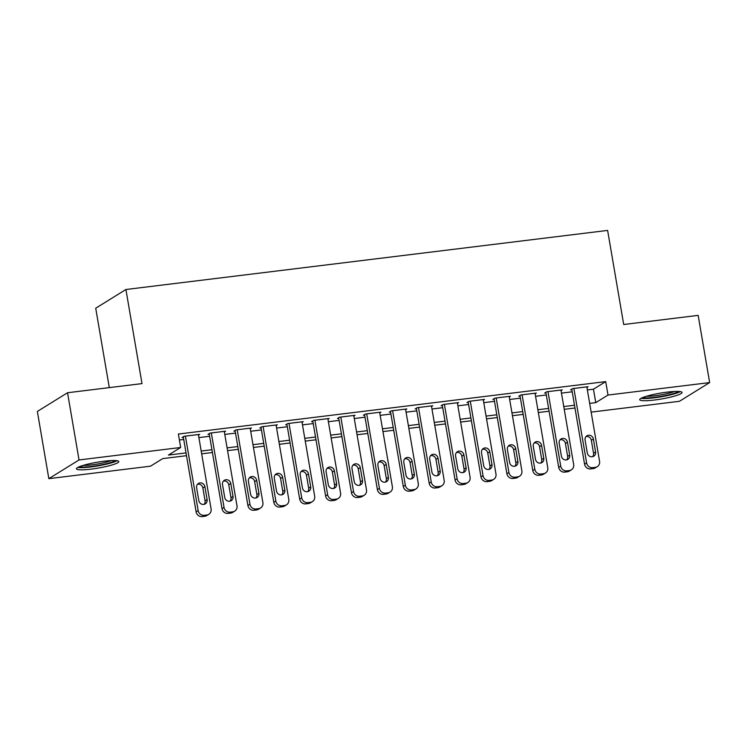 <?xml version="1.0" encoding="UTF-8"?>
<svg xmlns="http://www.w3.org/2000/svg" width="747" height="747" viewBox="0 0 747 747"><rect width="100%" height="100%" fill="white"/><g stroke="black" fill="none" stroke-linecap="round" stroke-linejoin="round"><path stroke-width="1.12" d="M103.964 461.235A21.476 2.969 -9.7 0 1 118.773 461.553A21.476 2.969 -9.7 0 1 91.237 469.116A21.476 2.969 -9.7 0 1 76.427 468.789A21.476 2.969 -9.7 0 1 103.964 461.235M667.248 392.119A21.476 2.969 -9.7 0 1 682.058 392.446A21.476 2.969 -9.7 0 1 654.521 400.009A21.476 2.969 -9.7 0 1 639.712 399.682A21.476 2.969 -9.7 0 1 667.248 392.119M109.295 387.618L95.719 308.212L125.916 289.509L607.619 230.412L623.708 324.506L698.165 315.374L709.65 382.576L679.453 401.288L591.157 412.12M186.507 455.689L162.725 458.602L150.492 466.184L48.835 478.659L79.033 459.956L180.681 447.481L168.439 455.063L186.031 452.906M79.033 459.956L67.547 392.745L37.35 411.448L48.835 478.659M198.469 435.109L199.664 434.371L184.126 436.276L182.081 437.537L183.379 437.378M224.361 431.934L225.557 431.187L210.019 433.101L207.983 434.362L209.272 434.203M250.264 428.75L251.459 428.012L235.921 429.917L233.876 431.187L235.174 431.028M276.157 425.575L277.352 424.838L261.814 426.742L259.779 428.003L261.067 427.844M302.059 422.4L303.254 421.653L287.716 423.568L285.671 424.828L286.969 424.669M327.952 419.216L329.147 418.479L313.609 420.384L311.574 421.653L312.872 421.495M353.854 416.042L355.049 415.304L339.512 417.209L337.467 418.469L338.764 418.311M379.756 412.867L380.951 412.129L365.404 414.034L363.369 415.295L364.667 415.136M405.649 409.692L406.844 408.945L391.307 410.85L389.271 412.12L390.56 411.961M431.551 406.508L432.746 405.77L417.209 407.675L415.164 408.936L416.462 408.777M457.444 403.333L458.639 402.596L443.102 404.5L441.066 405.761L442.355 405.602M483.346 400.159L484.542 399.412L469.004 401.326L466.959 402.586L468.257 402.428M509.239 396.974L510.434 396.237L494.897 398.142L492.861 399.412L494.15 399.253M535.141 393.8L536.337 393.062L520.799 394.967L518.754 396.227L520.052 396.069M561.034 390.625L562.23 389.878L546.692 391.792L544.656 393.053L545.954 392.894M587.366 389.943L593.463 389.196L605.705 381.614L178.384 434.035L180.681 447.481M179.401 439.992L183.734 439.46M198.889 437.602L209.627 436.285M224.791 434.427L235.529 433.111M250.684 431.252L261.431 429.936M276.586 428.068L287.324 426.752M302.488 424.894L313.226 423.577M328.381 421.719L339.119 420.402M354.283 418.535L365.022 417.218M380.176 415.36L390.914 414.043M406.079 412.185L416.817 410.869M431.971 409.011L442.71 407.685M457.874 405.826L468.612 404.51M483.767 402.652L494.514 401.335M509.669 399.477L520.407 398.16M535.571 396.293L546.309 394.976M561.464 393.118L572.202 391.802M586.937 387.45L588.132 386.703L572.594 388.608L570.549 389.878L571.847 389.719M67.547 392.745L142.005 383.603L125.916 289.509M605.705 381.614L608.002 395.051L709.65 382.576M589.663 403.38L595.761 402.633L608.002 395.051M201.186 451.048L211.933 449.731M227.088 447.873L237.826 446.547M252.99 444.689L263.728 443.373M278.883 441.514L289.621 440.198M304.785 438.34L315.523 437.023M330.678 435.156L341.416 433.839M356.58 431.981L367.319 430.664M382.473 428.806L393.211 427.489M408.376 425.622L419.114 424.305M434.268 422.447L445.016 421.131M460.171 419.272L470.909 417.956M486.073 416.098L496.811 414.772M511.966 412.914L522.704 411.597M537.868 409.739L548.606 408.422M563.761 406.564L574.499 405.248M574.975 408.021L564.237 409.337M549.082 411.205L538.344 412.521M523.18 414.38L512.442 415.696M497.287 417.554L486.54 418.871M471.385 420.729L460.647 422.055M445.483 423.913L434.745 425.23M419.59 427.088L408.852 428.404M393.688 430.263L382.95 431.579M367.795 433.447L357.057 434.763M341.893 436.622L331.154 437.938M316 439.796L305.262 441.113M290.097 442.971L279.359 444.297M264.205 446.155L253.457 447.472M238.302 449.33L227.564 450.646M212.4 452.505L201.662 453.821M593.463 389.196L595.761 402.633M586.834 386.862L599.57 461.338A5.509 5.164 58.2 0 1 595.303 467.342L592.716 467.659A5.509 5.164 58.2 0 1 586.619 462.925L573.892 388.449M571.744 389.131L584.574 464.186L586.619 462.925M595.583 451.944A4.407 4.127 -121.8 0 1 593.762 456.193A4.407 4.127 -121.8 0 1 587.291 452.962L585.088 440.058A4.407 4.127 -121.8 0 1 586.909 435.8A4.407 4.127 -121.8 0 1 593.379 439.04L595.583 451.944L593.538 453.205A4.407 4.127 -121.8 0 1 592.642 456.669M585.993 436.593A4.407 4.127 -121.8 0 1 591.335 440.3L593.538 453.205M597.292 466.651L595.247 467.911A5.509 5.164 -121.8 0 1 593.267 468.612L590.672 468.929A5.509 5.164 -121.8 0 1 584.574 464.186M678.463 391.437A18.591 2.577 -9.7 0 1 655.007 397.329A18.591 2.577 -9.7 0 1 642.765 397.535M646.416 396.283A17.209 2.381 170.3 0 0 655.184 395.733A17.209 2.381 170.3 0 0 674.606 391.465M641.075 398.319A21.346 2.951 170.3 0 0 654.195 397.834A21.346 2.951 170.3 0 0 680.321 391.605M115.178 460.544A18.591 2.577 -9.7 0 1 97.67 465.558A18.591 2.577 -9.7 0 1 79.481 466.651M83.132 465.4A17.209 2.381 170.3 0 0 111.322 460.582M77.791 467.426A21.346 2.951 170.3 0 0 97.736 465.932A21.346 2.951 170.3 0 0 117.036 460.722M560.941 390.046L573.668 464.513A5.509 5.164 58.2 0 1 569.41 470.526L566.814 470.843A5.509 5.164 58.2 0 1 560.717 466.1L547.99 391.633M545.852 392.315L558.681 467.361L560.717 466.1M569.681 455.119A4.407 4.127 -121.8 0 1 567.86 459.377A4.407 4.127 -121.8 0 1 561.399 456.137L559.186 443.232A4.407 4.127 -121.8 0 1 561.016 438.975A4.407 4.127 -121.8 0 1 567.477 442.215L569.681 455.119L567.645 456.38A4.407 4.127 -121.8 0 1 566.74 459.844M560.091 439.768A4.407 4.127 -121.8 0 1 565.442 443.475L567.645 456.38M571.39 469.826L569.345 471.096A5.509 5.164 -121.8 0 1 567.365 471.787L564.779 472.104A5.509 5.164 -121.8 0 1 558.681 467.361M535.039 393.221L547.766 467.687A5.509 5.164 58.2 0 1 543.508 473.701L540.921 474.018A5.509 5.164 58.2 0 1 534.824 469.275L522.088 394.808M519.949 395.49L532.779 470.545L534.824 469.275M543.788 458.294A4.407 4.127 -121.8 0 1 541.958 462.552A4.407 4.127 -121.8 0 1 535.496 459.312L533.293 446.407A4.407 4.127 -121.8 0 1 535.113 442.159A4.407 4.127 -121.8 0 1 541.575 445.389L543.788 458.294L541.743 459.564A4.407 4.127 -121.8 0 1 540.837 463.019M534.198 442.952A4.407 4.127 -121.8 0 1 539.539 446.659L541.743 459.564M545.487 473.01L543.452 474.27A5.509 5.164 -121.8 0 1 541.472 474.961L538.876 475.279A5.509 5.164 -121.8 0 1 532.779 470.545M509.146 396.396L521.873 470.862A5.509 5.164 58.2 0 1 517.615 476.875L515.019 477.193A5.509 5.164 58.2 0 1 508.922 472.459L496.195 397.983M494.056 398.665L506.886 473.719L508.922 472.459M517.886 461.478A4.407 4.127 -121.8 0 1 516.065 465.726A4.407 4.127 -121.8 0 1 509.603 462.486L507.39 449.582A4.407 4.127 -121.8 0 1 509.221 445.333A4.407 4.127 -121.8 0 1 515.682 448.573L517.886 461.478L515.85 462.738A4.407 4.127 -121.8 0 1 514.944 466.203M508.296 446.127A4.407 4.127 -121.8 0 1 513.637 449.834L515.85 462.738M519.595 476.184L517.55 477.445A5.509 5.164 -121.8 0 1 515.57 478.145L512.984 478.463A5.509 5.164 -121.8 0 1 506.886 473.719M483.244 399.57L495.971 474.046A5.509 5.164 58.2 0 1 491.713 480.06L489.126 480.377A5.509 5.164 58.2 0 1 483.029 475.634L470.293 401.167M468.154 401.849L480.984 476.894L483.029 475.634M491.993 464.653A4.407 4.127 -121.8 0 1 490.163 468.901A4.407 4.127 -121.8 0 1 483.701 465.67L481.498 452.766A4.407 4.127 -121.8 0 1 483.318 448.508A4.407 4.127 -121.8 0 1 489.78 451.748L491.993 464.653L489.948 465.913A4.407 4.127 -121.8 0 1 489.042 469.377M482.403 449.302A4.407 4.127 -121.8 0 1 487.744 453.009L489.948 465.913M493.692 479.359L491.657 480.629A5.509 5.164 -121.8 0 1 489.677 481.32L487.081 481.638A5.509 5.164 -121.8 0 1 480.984 476.894M457.351 402.754L470.078 477.221A5.509 5.164 58.2 0 1 465.82 483.234L463.224 483.552A5.509 5.164 58.2 0 1 457.127 478.808L444.4 404.342M442.261 405.023L455.091 480.078L457.127 478.808M466.091 467.827A4.407 4.127 -121.8 0 1 464.27 472.085A4.407 4.127 -121.8 0 1 457.799 468.845L455.595 455.941A4.407 4.127 -121.8 0 1 457.425 451.683A4.407 4.127 -121.8 0 1 463.887 454.923L466.091 467.827L464.055 469.088A4.407 4.127 -121.8 0 1 463.149 472.552M456.501 452.477A4.407 4.127 -121.8 0 1 461.842 456.184L464.055 469.088M467.799 482.543L465.755 483.804A5.509 5.164 -121.8 0 1 463.775 484.495L461.188 484.812A5.509 5.164 -121.8 0 1 455.091 480.078M431.449 405.929L444.176 480.396A5.509 5.164 58.2 0 1 439.918 486.409L437.331 486.727A5.509 5.164 58.2 0 1 431.224 481.983L418.497 407.517M416.359 408.198L429.189 483.253L431.224 481.983M440.188 471.002A4.407 4.127 -121.8 0 1 438.368 475.26A4.407 4.127 -121.8 0 1 431.906 472.02L429.702 459.116A4.407 4.127 -121.8 0 1 431.523 454.867A4.407 4.127 -121.8 0 1 437.985 458.098L440.188 471.002L438.153 472.272A4.407 4.127 -121.8 0 1 437.247 475.727M430.599 455.661A4.407 4.127 -121.8 0 1 435.949 459.368L438.153 472.272M441.897 485.718L439.862 486.979A5.509 5.164 -121.8 0 1 437.882 487.679L435.286 487.996A5.509 5.164 -121.8 0 1 429.189 483.253M405.546 409.104L418.283 483.58A5.509 5.164 58.2 0 1 414.015 489.593L411.429 489.911A5.509 5.164 58.2 0 1 405.332 485.167L392.605 410.691M390.466 411.373L403.287 486.428L405.332 485.167M414.296 474.186A4.407 4.127 -121.8 0 1 412.475 478.435A4.407 4.127 -121.8 0 1 406.004 475.204L403.8 462.3A4.407 4.127 -121.8 0 1 405.621 458.042A4.407 4.127 -121.8 0 1 412.092 461.282L414.296 474.186L412.251 475.447A4.407 4.127 -121.8 0 1 411.354 478.911M404.706 458.835A4.407 4.127 -121.8 0 1 410.047 462.542L412.251 475.447M416.004 488.893L413.959 490.153A5.509 5.164 -121.8 0 1 411.98 490.854L409.393 491.171A5.509 5.164 -121.8 0 1 403.287 486.428M379.653 412.288L392.38 486.755A5.509 5.164 58.2 0 1 388.123 492.768L385.536 493.085A5.509 5.164 58.2 0 1 379.429 488.342L366.702 413.875M364.564 414.557L377.394 489.602L379.429 488.342M388.393 477.361A4.407 4.127 -121.8 0 1 386.572 481.619A4.407 4.127 -121.8 0 1 380.111 478.379L377.907 465.474A4.407 4.127 -121.8 0 1 379.728 461.216A4.407 4.127 -121.8 0 1 386.19 464.457L388.393 477.361L386.358 478.622A4.407 4.127 -121.8 0 1 385.452 482.086M378.804 462.01A4.407 4.127 -121.8 0 1 384.154 465.717L386.358 478.622M390.102 492.068L388.067 493.337A5.509 5.164 -121.8 0 1 386.078 494.028L383.491 494.346A5.509 5.164 -121.8 0 1 377.394 489.602M353.751 415.463L366.488 489.929A5.509 5.164 58.2 0 1 362.22 495.943L359.634 496.26A5.509 5.164 58.2 0 1 353.536 491.517L340.809 417.05M338.662 417.732L351.492 492.787L353.536 491.517M362.5 480.536A4.407 4.127 -121.8 0 1 360.68 484.794A4.407 4.127 -121.8 0 1 354.209 481.554L352.005 468.649A4.407 4.127 -121.8 0 1 353.826 464.401A4.407 4.127 -121.8 0 1 360.297 467.631L362.5 480.536L360.456 481.806A4.407 4.127 -121.8 0 1 359.559 485.261M352.911 465.194A4.407 4.127 -121.8 0 1 358.252 468.901L360.456 481.806M364.209 495.252L362.164 496.512A5.509 5.164 -121.8 0 1 360.185 497.203L357.589 497.521A5.509 5.164 -121.8 0 1 351.492 492.787M327.858 418.637L340.585 493.113A5.509 5.164 58.2 0 1 336.327 499.117L333.732 499.435A5.509 5.164 58.2 0 1 327.634 494.701L314.907 420.225M312.769 420.906L325.599 495.961L327.634 494.701M336.598 483.72A4.407 4.127 -121.8 0 1 334.777 487.968A4.407 4.127 -121.8 0 1 328.316 484.738L326.112 471.833A4.407 4.127 -121.8 0 1 327.933 467.575A4.407 4.127 -121.8 0 1 334.395 470.815L336.598 483.72L334.563 484.98A4.407 4.127 -121.8 0 1 333.657 488.445M327.009 468.369A4.407 4.127 -121.8 0 1 332.359 472.076L334.563 484.98M338.307 498.426L336.262 499.687A5.509 5.164 -121.8 0 1 334.282 500.387L331.696 500.705A5.509 5.164 -121.8 0 1 325.599 495.961M301.956 421.812L314.692 496.288A5.509 5.164 58.2 0 1 310.425 502.301L307.839 502.619A5.509 5.164 58.2 0 1 301.741 497.876L289.005 423.409M286.867 424.091L299.696 499.136L301.741 497.876M310.705 486.895A4.407 4.127 -121.8 0 1 308.875 491.152A4.407 4.127 -121.8 0 1 302.414 487.912L300.21 475.008A4.407 4.127 -121.8 0 1 302.031 470.75A4.407 4.127 -121.8 0 1 308.492 473.99L310.705 486.895L308.66 488.155A4.407 4.127 -121.8 0 1 307.755 491.619M301.116 471.544A4.407 4.127 -121.8 0 1 306.457 475.251L308.66 488.155M312.405 501.601L310.369 502.871A5.509 5.164 -121.8 0 1 308.39 503.562L305.794 503.88A5.509 5.164 -121.8 0 1 299.696 499.136M276.063 424.996L288.79 499.463A5.509 5.164 58.2 0 1 284.532 505.476L281.936 505.794A5.509 5.164 58.2 0 1 275.839 501.05L263.112 426.584M260.974 427.265L273.804 502.32L275.839 501.05M284.803 490.069A4.407 4.127 -121.8 0 1 282.982 494.327A4.407 4.127 -121.8 0 1 276.521 491.087L274.308 478.183A4.407 4.127 -121.8 0 1 276.138 473.925A4.407 4.127 -121.8 0 1 282.599 477.165L284.803 490.069L282.768 491.339A4.407 4.127 -121.8 0 1 281.862 494.794M275.213 474.718A4.407 4.127 -121.8 0 1 280.555 478.435L282.768 491.339M286.512 504.785L284.467 506.046A5.509 5.164 -121.8 0 1 282.487 506.737L279.901 507.054A5.509 5.164 -121.8 0 1 273.804 502.32M250.161 428.171L262.888 502.638A5.509 5.164 58.2 0 1 258.63 508.651L256.044 508.968A5.509 5.164 58.2 0 1 249.946 504.234L237.21 429.758M235.072 430.44L247.901 505.495L249.946 504.234M258.91 493.253A4.407 4.127 -121.8 0 1 257.08 497.502A4.407 4.127 -121.8 0 1 250.618 494.262L248.415 481.357A4.407 4.127 -121.8 0 1 250.236 477.109A4.407 4.127 -121.8 0 1 256.697 480.349L258.91 493.253L256.865 494.514A4.407 4.127 -121.8 0 1 255.96 497.969M249.321 477.903A4.407 4.127 -121.8 0 1 254.662 481.61L256.865 494.514M260.61 507.96L258.574 509.221A5.509 5.164 -121.8 0 1 256.594 509.921L253.999 510.238A5.509 5.164 -121.8 0 1 247.901 505.495M224.268 431.346L236.995 505.822A5.509 5.164 58.2 0 1 232.737 511.835L230.141 512.153A5.509 5.164 58.2 0 1 224.044 507.409L211.317 432.943M209.179 433.624L222.008 508.67L224.044 507.409M233.008 496.428A4.407 4.127 -121.8 0 1 231.187 500.677A4.407 4.127 -121.8 0 1 224.726 497.446L222.513 484.542A4.407 4.127 -121.8 0 1 224.343 480.284A4.407 4.127 -121.8 0 1 230.804 483.524L233.008 496.428L230.972 497.689A4.407 4.127 -121.8 0 1 230.067 501.153M223.418 481.077A4.407 4.127 -121.8 0 1 228.759 484.784L230.972 497.689M234.717 511.135L232.672 512.405A5.509 5.164 -121.8 0 1 230.692 513.096L228.106 513.413A5.509 5.164 -121.8 0 1 222.008 508.67M198.366 434.53L211.093 508.996A5.509 5.164 58.2 0 1 206.835 515.01L204.248 515.327A5.509 5.164 58.2 0 1 198.151 510.584L185.415 436.117M183.276 436.799L196.106 511.844L198.151 510.584M207.115 499.603A4.407 4.127 -121.8 0 1 205.285 503.861A4.407 4.127 -121.8 0 1 198.823 500.621L196.62 487.716A4.407 4.127 -121.8 0 1 198.441 483.458A4.407 4.127 -121.8 0 1 204.902 486.699L207.115 499.603L205.07 500.863A4.407 4.127 -121.8 0 1 204.164 504.328M197.516 484.252A4.407 4.127 -121.8 0 1 202.867 487.959L205.07 500.863M208.815 514.309L206.779 515.579A5.509 5.164 -121.8 0 1 204.799 516.27L202.204 516.588A5.509 5.164 -121.8 0 1 196.106 511.844M593.267 468.612L595.303 467.342M590.672 468.929L592.716 467.659M593.379 439.04L591.335 440.3M567.365 471.787L569.41 470.526M564.779 472.104L566.814 470.843M567.477 442.215L565.442 443.475M541.472 474.961L543.508 473.701M538.876 475.279L540.921 474.018M541.575 445.389L539.539 446.659M515.57 478.145L517.615 476.875M512.984 478.463L515.019 477.193M515.682 448.573L513.637 449.834M489.677 481.32L491.713 480.06M487.081 481.638L489.126 480.377M489.78 451.748L487.744 453.009M463.775 484.495L465.82 483.234M461.188 484.812L463.224 483.552M463.887 454.923L461.842 456.184M437.882 487.679L439.918 486.409M435.286 487.996L437.331 486.727M437.985 458.098L435.949 459.368M411.98 490.854L414.015 489.593M409.393 491.171L411.429 489.911M412.092 461.282L410.047 462.542M386.078 494.028L388.123 492.768M383.491 494.346L385.536 493.085M386.19 464.457L384.154 465.717M360.185 497.203L362.22 495.943M357.589 497.521L359.634 496.26M360.297 467.631L358.252 468.901M334.282 500.387L336.327 499.117M331.696 500.705L333.732 499.435M334.395 470.815L332.359 472.076M308.39 503.562L310.425 502.301M305.794 503.88L307.839 502.619M308.492 473.99L306.457 475.251M282.487 506.737L284.532 505.476M279.901 507.054L281.936 505.794M282.599 477.165L280.555 478.435M256.594 509.921L258.63 508.651M253.999 510.238L256.044 508.968M256.697 480.349L254.662 481.61M230.692 513.096L232.737 511.835M228.106 513.413L230.141 512.153M230.804 483.524L228.759 484.784M204.799 516.27L206.835 515.01M202.204 516.588L204.248 515.327M204.902 486.699L202.867 487.959"/></g></svg>
